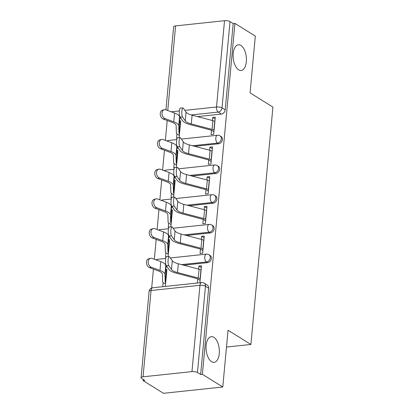 <?xml version="1.0" encoding="UTF-8"?>
<svg xmlns="http://www.w3.org/2000/svg" width="414" height="414" viewBox="0 0 414 414"><rect width="100%" height="100%" fill="white"/><g stroke="black" fill="none" stroke-linecap="round" stroke-linejoin="round"><path stroke-width="0.62" d="M238.645 69.842A12.912 6.552 -96.1 0 1 233.118 55.926A12.912 6.552 -96.1 0 1 238.412 44.81A12.912 6.552 -96.1 0 1 240.907 45.457A12.912 6.552 -96.1 0 1 246.433 59.378A12.912 6.552 -96.1 0 1 241.139 70.489A12.912 6.552 -96.1 0 1 238.645 69.842M211.57 361.691A12.912 6.552 -96.1 0 1 206.043 347.776A12.912 6.552 -96.1 0 1 211.337 336.665A12.912 6.552 -96.1 0 1 213.831 337.306A12.912 6.552 -96.1 0 1 219.358 351.227A12.912 6.552 -96.1 0 1 214.064 362.338A12.912 6.552 -96.1 0 1 211.57 361.691M194.725 146.318L218.628 143.777A4.036 3.234 -58.1 0 0 222.437 139.601A4.036 3.234 -58.1 0 0 221.112 136.542L219.984 135.844A4.036 3.234 121.9 0 1 221.309 138.902A4.036 3.234 121.9 0 1 217.5 143.078L192.494 145.733M191.967 176.038L215.87 173.497A4.036 3.234 -58.1 0 0 219.679 169.321A4.036 3.234 -58.1 0 0 218.354 166.262L217.226 165.559A4.036 3.234 121.9 0 1 218.551 168.617A4.036 3.234 121.9 0 1 214.742 172.798L189.736 175.453M189.208 205.753L213.112 203.217A4.036 3.234 -58.1 0 0 216.926 199.041A4.036 3.234 -58.1 0 0 215.601 195.982L214.473 195.279A4.036 3.234 121.9 0 1 215.797 198.337A4.036 3.234 121.9 0 1 211.984 202.513L186.978 205.168M186.45 235.473L210.359 232.937A4.036 3.234 -58.1 0 0 214.167 228.756A4.036 3.234 -58.1 0 0 212.843 225.697L211.714 224.999A4.036 3.234 121.9 0 1 213.039 228.057A4.036 3.234 121.9 0 1 209.23 232.233L184.225 234.888M183.697 265.193L207.6 262.652A4.036 3.234 -58.1 0 0 211.409 258.476A4.036 3.234 -58.1 0 0 210.084 255.417L208.956 254.713A4.036 3.234 121.9 0 1 210.281 257.772A4.036 3.234 121.9 0 1 206.472 261.953L181.467 264.608M167.215 120.521L165.372 140.387M164.456 150.235L162.614 170.107M161.703 179.955L159.861 199.822M158.945 209.675L157.103 229.542M156.187 239.39L154.344 259.262M153.434 269.11L151.679 288.004M143.197 379.415L143.089 380.606L144.817 380.419L141.64 378.443A4.036 1.278 -174.7 0 1 141.081 377.703A4.036 1.278 -174.7 0 1 143.047 376.802L191.961 371.606L199.967 285.308L151.053 290.504L143.047 376.802M222.773 387.002L202.379 374.308L234.929 23.401L255.329 36.096L250.061 92.865L272.919 107.097L250.9 344.458L228.042 330.232L222.773 387.002L163.489 393.3L143.089 380.606M165.926 109.85L173.632 26.796A4.036 1.278 5.3 0 1 175.598 25.896L224.517 20.7A4.036 1.278 5.3 0 1 230.024 21.611L233.201 23.588L225.195 109.886A4.036 3.234 121.9 0 1 221.386 114.062L197.478 116.598M180.949 118.357L179.609 118.497M233.201 23.588L234.929 23.401M200.645 374.494L208.651 288.196A4.036 3.234 -58.1 0 0 207.326 285.137L204.149 283.16A4.036 3.234 121.9 0 1 205.473 286.219L197.468 372.512L200.645 374.494L202.379 374.308M197.468 372.512A4.036 1.278 -174.7 0 0 191.961 371.606M199.915 282.752L201.494 265.752L198.901 266.031L201.328 267.537M165.346 286.421L166.925 269.426L165.905 269.535M165.942 270.704L166.759 271.211M165.895 252.809L165.496 257.125L166.143 257.058M200.464 249.156L200.065 253.456L202.658 253.182L204.252 236.037L201.659 236.311L204.086 237.822M168.115 256.582L169.678 239.706L168.658 239.815M168.7 240.984L169.512 241.491M168.653 223.094L168.255 227.41L168.902 227.338M203.222 219.436L202.824 223.736L205.416 223.462L207.005 206.317L204.412 206.591L206.84 208.102M170.873 226.867L172.436 209.986L171.417 210.095M171.453 211.264L172.271 211.777M171.412 193.374L171.008 197.69L171.66 197.623M205.981 189.721L205.582 194.021L208.175 193.742L209.763 176.597L207.171 176.876L209.598 178.382M173.626 197.147L175.194 180.271L174.175 180.38M174.211 181.549L175.029 182.056M174.17 163.654L173.766 167.97L174.418 167.903M208.734 160.001L208.335 164.301L210.928 164.027L212.522 146.882L209.929 147.156L212.356 148.667M176.385 167.427L177.953 150.551L176.933 150.66M176.969 151.829L177.787 152.336M176.923 133.939L176.524 138.255L177.171 138.183M211.492 130.281L211.093 134.581L213.686 134.307L215.28 117.162L212.682 117.436L215.109 118.947M178.196 148.072L176.85 148.217M175.438 177.792L174.092 177.937M172.679 207.512L171.339 207.652M169.921 237.227L168.581 237.372M167.168 266.947L165.823 267.092M226.484 347.056L250.9 344.458M179.728 122.109L180.54 122.622M163.142 282.529L162.754 286.695M198.901 266.031L198.617 269.105M197.711 278.876L197.323 283.026M179.143 137.712L180.706 120.831L179.686 120.94M201.659 236.311L201.37 239.39M204.412 206.591L204.128 209.67M207.171 176.876L206.886 179.95M209.929 147.156L209.644 150.235M212.682 117.436L212.398 120.515M201.095 270.063L200.93 269.964A5.046 1.599 -174.7 0 0 199.067 269.224L178.32 263.78A12.508 3.969 5.3 0 1 172.286 260.727L169.574 256.851A4.642 1.144 90.4 0 0 169.202 256.592A4.642 1.144 90.4 0 0 168.048 260.453A4.642 1.144 90.4 0 0 168.762 265.612L166.221 265.597A4.642 1.144 -89.6 0 1 165.502 260.437A4.642 1.144 -89.6 0 1 166.661 256.571L169.202 256.592M166.221 265.597L168.933 269.467A15.132 4.797 -174.7 0 0 176.229 273.168L196.976 278.612A2.422 0.766 5.3 0 1 197.871 278.964L200.138 280.376M200.278 278.829L200.117 278.726A5.046 1.599 -174.7 0 0 198.254 277.991L177.508 272.547A12.508 3.969 5.3 0 1 171.474 269.488L168.762 265.612M165.569 284.045L163.302 282.638A5.046 1.599 5.3 0 1 162.598 281.774L162.35 274.156A12.508 3.969 -174.7 0 0 158.231 270.896L149.516 267.656A4.642 3.353 -105.2 0 1 146.494 263.071A4.642 3.353 -105.2 0 1 148.709 258.797L150.458 258.32A4.642 3.353 74.8 0 0 148.243 262.595A4.642 3.353 74.8 0 0 151.265 267.18L159.98 270.42A15.132 4.797 5.3 0 1 164.963 274.363L165.212 281.986A2.422 0.766 -174.7 0 0 165.548 282.4L165.709 282.498M166.521 273.737L166.361 273.633A2.422 0.766 -174.7 0 1 166.024 273.219L165.776 265.602A15.132 4.797 5.3 0 0 160.798 261.658L152.083 258.419A4.642 3.353 74.8 0 0 150.458 258.32M203.848 240.348L203.688 240.244A5.046 1.599 -174.7 0 0 201.825 239.509L181.078 234.06A12.508 3.969 5.3 0 1 175.044 231.007L172.333 227.131A4.642 1.144 90.4 0 0 171.96 226.872A4.642 1.144 90.4 0 0 170.801 230.738A4.642 1.144 90.4 0 0 171.52 235.897L168.974 235.876A4.642 1.144 -89.6 0 1 168.26 230.717A4.642 1.144 -89.6 0 1 169.419 226.856L171.96 226.872M168.974 235.876L171.691 239.753A15.132 4.797 -174.7 0 0 178.988 243.448L199.734 248.892A2.422 0.766 5.3 0 1 200.63 249.249L202.891 250.656M203.036 249.109L202.876 249.005A5.046 1.599 -174.7 0 0 201.007 248.271L180.261 242.827A12.508 3.969 5.3 0 1 174.232 239.768L171.52 235.897M206.607 210.628L206.446 210.524A5.046 1.599 -174.7 0 0 204.578 209.789L183.832 204.345A12.508 3.969 5.3 0 1 177.803 201.287L175.086 197.416A4.642 1.144 90.4 0 0 174.713 197.157A4.642 1.144 90.4 0 0 173.559 201.018A4.642 1.144 90.4 0 0 174.273 206.177L171.732 206.156A4.642 1.144 -89.6 0 1 171.018 200.997A4.642 1.144 -89.6 0 1 172.172 197.136L174.713 197.157M171.732 206.156L174.449 210.033A15.132 4.797 -174.7 0 0 181.741 213.727L202.487 219.177A2.422 0.766 5.3 0 1 203.383 219.529L205.649 220.936M205.794 219.389L205.634 219.291A5.046 1.599 -174.7 0 0 203.766 218.551L183.019 213.106A12.508 3.969 5.3 0 1 176.99 210.053L174.273 206.177M168.322 254.325L166.061 252.918A5.046 1.599 5.3 0 1 165.357 252.059L165.108 244.436A12.508 3.969 -174.7 0 0 160.989 241.176L152.274 237.936A4.642 3.353 -105.2 0 1 149.252 233.351A4.642 3.353 -105.2 0 1 151.467 229.077L153.216 228.606A4.642 3.353 74.8 0 0 151.001 232.88A4.642 3.353 74.8 0 0 154.024 237.465L162.738 240.7A15.132 4.797 5.3 0 1 167.717 244.643L167.97 252.266A2.422 0.766 -174.7 0 0 168.307 252.68L168.467 252.778M169.279 244.017L169.119 243.918A2.422 0.766 -174.7 0 1 168.783 243.504L168.529 235.882A15.132 4.797 5.3 0 0 163.551 231.938L154.836 228.699A4.642 3.353 74.8 0 0 153.216 228.606M171.08 224.611L168.814 223.198A5.046 1.599 5.3 0 1 168.115 222.339L167.861 214.716A12.508 3.969 -174.7 0 0 163.747 211.456L155.033 208.221A4.642 3.353 -105.2 0 1 152.005 203.636A4.642 3.353 -105.2 0 1 154.225 199.362L155.974 198.886A4.642 3.353 74.8 0 0 153.754 203.16A4.642 3.353 74.8 0 0 156.782 207.745L165.496 210.985A15.132 4.797 5.3 0 1 170.475 214.928L170.723 222.546A2.422 0.766 -174.7 0 0 171.06 222.96L171.225 223.063M172.038 214.297L171.877 214.198A2.422 0.766 -174.7 0 1 171.536 213.784L171.287 206.162A15.132 4.797 5.3 0 0 166.309 202.218L157.594 198.984A4.642 3.353 74.8 0 0 155.974 198.886M209.365 180.908L209.205 180.809A5.046 1.599 -174.7 0 0 207.336 180.069L186.59 174.625A12.508 3.969 5.3 0 1 180.556 171.572L177.844 167.696A4.642 1.144 90.4 0 0 177.471 167.437A4.642 1.144 90.4 0 0 176.317 171.298A4.642 1.144 90.4 0 0 177.032 176.457L174.491 176.442A4.642 1.144 -89.6 0 1 173.776 171.282A4.642 1.144 -89.6 0 1 174.931 167.416L177.471 167.437M174.491 176.442L177.202 180.313A15.132 4.797 -174.7 0 0 184.499 184.013L205.246 189.457A2.422 0.766 5.3 0 1 206.141 189.809L208.408 191.221M208.552 189.674L208.387 189.571A5.046 1.599 -174.7 0 0 206.524 188.836L185.777 183.386A12.508 3.969 5.3 0 1 179.743 180.333L177.032 176.457M212.123 151.193L211.958 151.089A5.046 1.599 -174.7 0 0 210.095 150.354L189.348 144.905A12.508 3.969 5.3 0 1 183.314 141.852L180.602 137.976A4.642 1.144 90.4 0 0 180.23 137.717A4.642 1.144 90.4 0 0 179.076 141.578A4.642 1.144 90.4 0 0 179.79 146.742L177.249 146.722A4.642 1.144 -89.6 0 1 176.53 141.562A4.642 1.144 -89.6 0 1 177.689 137.702L180.23 137.717M177.249 146.722L179.961 150.598A15.132 4.797 -174.7 0 0 187.257 154.293L208.004 159.737A2.422 0.766 5.3 0 1 208.899 160.094L211.166 161.501M211.306 159.954L211.145 159.851A5.046 1.599 -174.7 0 0 209.282 159.116L188.536 153.672A12.508 3.969 5.3 0 1 182.502 150.613L179.79 146.742M214.876 121.473L214.716 121.369A5.046 1.599 -174.7 0 0 212.848 120.634L192.101 115.19A12.508 3.969 5.3 0 1 186.072 112.132L183.361 108.256A4.642 1.144 90.4 0 0 182.988 108.002A4.642 1.144 90.4 0 0 181.829 111.863A4.642 1.144 90.4 0 0 182.543 117.022L180.002 117.002A4.642 1.144 -89.6 0 1 179.288 111.842A4.642 1.144 -89.6 0 1 180.442 107.982L182.988 108.002M180.002 117.002L182.719 120.878A15.132 4.797 -174.7 0 0 190.016 124.573L210.762 130.017A2.422 0.766 5.3 0 1 211.657 130.374L213.919 131.781M214.064 130.234L213.903 130.136A5.046 1.599 -174.7 0 0 212.035 129.396L191.289 123.952A12.508 3.969 5.3 0 1 185.26 120.898L182.543 117.022M173.839 194.891L171.572 193.483A5.046 1.599 5.3 0 1 170.868 192.619L170.62 185.001A12.508 3.969 -174.7 0 0 166.506 181.741L157.791 178.501A4.642 3.353 -105.2 0 1 154.764 173.916A4.642 3.353 -105.2 0 1 156.984 169.642L158.733 169.166A4.642 3.353 74.8 0 0 156.513 173.44A4.642 3.353 74.8 0 0 159.54 178.025L168.255 181.265A15.132 4.797 5.3 0 1 173.233 185.208L173.482 192.831A2.422 0.766 -174.7 0 0 173.818 193.245L173.978 193.343M174.796 184.582L174.63 184.478A2.422 0.766 -174.7 0 1 174.294 184.064L174.046 176.447A15.132 4.797 5.3 0 0 169.067 172.503L160.353 169.264A4.642 3.353 74.8 0 0 158.733 169.166M176.592 165.17L174.33 163.763A5.046 1.599 5.3 0 1 173.626 162.904L173.378 155.281A12.508 3.969 -174.7 0 0 169.259 152.021L160.544 148.781A4.642 3.353 -105.2 0 1 157.522 144.196A4.642 3.353 -105.2 0 1 159.737 139.922L161.486 139.451A4.642 3.353 74.8 0 0 159.271 143.725A4.642 3.353 74.8 0 0 162.293 148.31L171.008 151.545A15.132 4.797 5.3 0 1 175.991 155.488L176.24 163.111A2.422 0.766 -174.7 0 0 176.576 163.525L176.737 163.623M177.549 154.862L177.389 154.764A2.422 0.766 -174.7 0 1 177.052 154.35L176.804 146.727A15.132 4.797 5.3 0 0 171.82 142.783L163.111 139.544A4.642 3.353 74.8 0 0 161.486 139.451M179.35 135.456L177.083 134.043A5.046 1.599 5.3 0 1 176.385 133.184L176.136 125.561A12.508 3.969 -174.7 0 0 172.017 122.301L163.302 119.066A4.642 3.353 -105.2 0 1 160.275 114.481A4.642 3.353 -105.2 0 1 162.495 110.207L164.244 109.731A4.642 3.353 74.8 0 0 162.029 114.005A4.642 3.353 74.8 0 0 165.051 118.59L173.766 121.83A15.132 4.797 5.3 0 1 178.744 125.773L178.998 133.391A2.422 0.766 -174.7 0 0 179.334 133.805L179.495 133.908M180.307 125.142L180.147 125.044A2.422 0.766 -174.7 0 1 179.811 124.63L179.557 117.007A15.132 4.797 5.3 0 0 174.579 113.063L165.864 109.829A4.642 3.353 74.8 0 0 164.244 109.731M218.628 143.777L217.5 143.078A4.036 2.049 -96.1 0 1 215.803 137.991A4.036 2.049 83.9 0 1 217.428 135.254L181.379 139.083M215.87 173.497L214.742 172.798A4.036 2.049 -96.1 0 1 213.044 167.711A4.036 2.049 83.9 0 1 214.669 164.974L178.62 168.803M213.112 203.217L211.984 202.513A4.036 2.049 -96.1 0 1 210.291 197.426A4.036 2.049 83.9 0 1 211.911 194.694L175.862 198.523M210.359 232.937L209.23 232.233A4.036 2.049 -96.1 0 1 207.533 227.146A4.036 2.049 83.9 0 1 209.158 224.409L173.104 228.238M207.6 262.652L206.472 261.953A4.036 2.049 -96.1 0 1 204.775 256.866A4.036 2.049 83.9 0 1 206.4 254.129L170.351 257.958M221.386 114.062L218.204 112.085L191.242 114.947M179.65 116.179L179.334 116.21M171.199 111.811L179.355 110.942M184.83 110.362L216.512 106.998L224.517 20.7M175.598 25.896L167.748 110.528M177.658 147.312L176.825 147.4M174.899 177.026L174.066 177.114M172.146 206.746L171.308 206.834M169.388 236.466L168.555 236.554M166.63 266.181L165.797 266.269M155.897 259.837A4.036 4.036 0 0 1 157.48 259.324A4.036 2.049 83.9 0 0 156.466 260.049M158.655 230.122A4.036 4.036 0 0 1 160.239 229.604A4.036 2.049 83.9 0 0 159.224 230.329M161.413 200.402A4.036 4.036 0 0 1 162.997 199.89A4.036 2.049 83.9 0 0 161.983 200.614M164.172 170.682A4.036 4.036 0 0 1 165.755 170.17A4.036 2.049 83.9 0 0 164.741 170.894M166.925 140.962A4.036 4.036 0 0 1 168.508 140.449A4.036 2.049 83.9 0 0 167.494 141.174M208.651 288.196L205.473 286.219A4.036 1.278 5.3 0 0 199.967 285.308A4.036 2.049 -96.1 0 1 201.592 282.571L152.678 287.766A4.036 4.036 0 0 0 149.087 291.404L141.081 377.703M225.195 109.886L222.018 107.904A4.036 3.234 121.9 0 1 218.204 112.085A4.036 2.049 83.9 0 1 216.512 106.998A4.036 1.278 5.3 0 1 222.018 107.904L230.024 21.611M149.087 291.404A4.036 1.278 -174.7 0 1 151.053 290.504A4.036 2.049 -96.1 0 1 152.678 287.766M200.117 278.726L200.93 269.964M198.254 277.991L199.067 269.224M177.508 272.547L178.32 263.78M171.474 269.488L172.286 260.727M151.265 267.18L149.516 267.656M166.361 273.633L165.548 282.4M166.024 273.219L165.212 281.986M160.798 261.658L159.98 270.42M165.776 265.602L164.963 274.363M202.876 249.005L203.688 240.244M201.007 248.271L201.825 239.509M180.261 242.827L181.078 234.06M174.232 239.768L175.044 231.007M205.634 219.291L206.446 210.524M203.766 218.551L204.578 209.789M183.019 213.106L183.832 204.345M176.99 210.053L177.803 201.287M154.024 237.465L152.274 237.936M169.119 243.918L168.307 252.68M168.783 243.504L167.97 252.266M163.551 231.938L162.738 240.7M168.529 235.882L167.717 244.643M156.782 207.745L155.033 208.221M171.877 214.198L171.06 222.96M171.536 213.784L170.723 222.546M166.309 202.218L165.496 210.985M171.287 206.162L170.475 214.928M208.387 189.571L209.205 180.809M206.524 188.836L207.336 180.069M185.777 183.386L186.59 174.625M179.743 180.333L180.556 171.572M211.145 159.851L211.958 151.089M209.282 159.116L210.095 150.354M188.536 153.672L189.348 144.905M182.502 150.613L183.314 141.852M213.903 130.136L214.716 121.369M212.035 129.396L212.848 120.634M191.289 123.952L192.101 115.19M185.26 120.898L186.072 112.132M159.54 178.025L157.791 178.501M174.63 184.478L173.818 193.245M174.294 184.064L173.482 192.831M169.067 172.503L168.255 181.265M174.046 176.447L173.233 185.208M162.293 148.31L160.544 148.781M177.389 154.764L176.576 163.525M177.052 154.35L176.24 163.111M171.82 142.783L171.008 151.545M176.804 146.727L175.991 155.488M165.051 118.59L163.302 119.066M180.147 125.044L179.334 133.805M179.811 124.63L178.998 133.391M174.579 113.063L173.766 121.83M179.557 117.007L178.744 125.773M157.48 259.324L165.724 258.45M208.956 254.713A4.036 4.036 0 0 0 206.4 254.129M160.239 229.604L168.482 228.73M211.714 224.999A4.036 4.036 0 0 0 209.158 224.409M162.997 199.89L171.241 199.01M214.473 195.279A4.036 4.036 0 0 0 211.911 194.694M165.755 170.17L173.999 169.295M217.226 165.559A4.036 4.036 0 0 0 214.669 164.974M168.508 140.449L176.752 139.575M219.984 135.844A4.036 4.036 0 0 0 217.428 135.254M204.149 283.16A4.036 4.036 0 0 0 201.592 282.571"/></g></svg>
